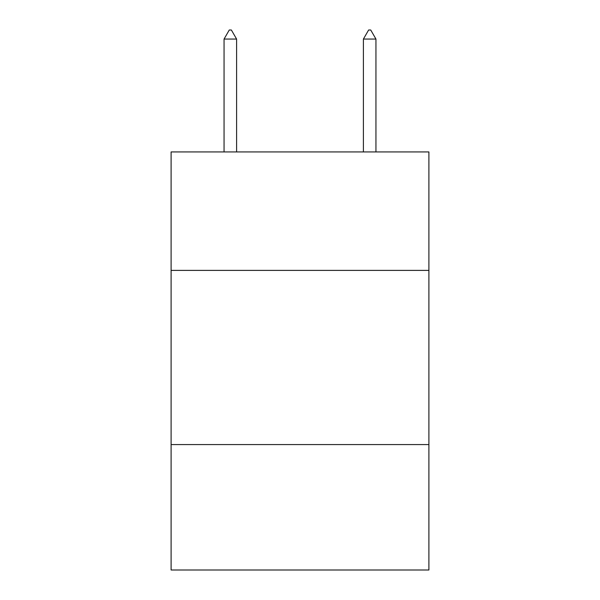 <?xml version="1.0" encoding="UTF-8"?>
<svg xmlns="http://www.w3.org/2000/svg" width="600" height="600" viewBox="0 0 600 600"><rect width="100%" height="100%" fill="white"/><g stroke="black" fill="none" stroke-linecap="round" stroke-linejoin="round"><path stroke-width="0.9" d="M428.903 270.39L428.903 151.935L171.097 151.935L171.097 270.39L428.903 270.39L428.903 570L171.097 570L171.097 270.39M428.903 444.577L171.097 444.577M236.595 39.06L231.368 30L229.275 30L224.055 39.06L236.595 39.06L236.595 151.935M224.055 39.06L224.055 151.935M368.632 30L370.725 30L375.945 39.06L363.405 39.06L368.632 30M375.945 151.935L375.945 39.06M363.405 151.935L363.405 39.06"/></g></svg>
